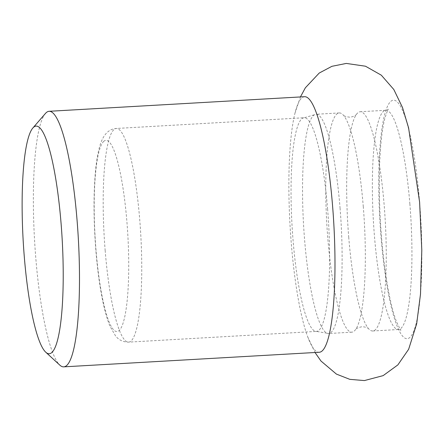 <?xml version="1.0" encoding="UTF-8"?>
<svg xmlns="http://www.w3.org/2000/svg" width="444" height="444" viewBox="0 0 444 444"><rect width="100%" height="100%" fill="white"/><g stroke="black" fill="none" stroke-linecap="round" stroke-linejoin="round"><path stroke-width="0.33" stroke-dasharray="2.22 1.67" d="M304.617 96.703A127.989 21.889 -93.3 0 0 294.96 113.237A127.989 21.889 -93.3 0 0 291.247 242.924A127.989 21.889 -93.3 0 0 307.736 336.929A127.989 21.889 -93.3 0 0 319.214 352.264M348.729 237.185A109.807 18.781 -93.3 0 0 368.786 328.926A109.807 18.781 -93.3 0 0 372.721 330.991A109.807 18.781 -93.3 0 0 384.199 205.544A109.807 18.781 -93.3 0 0 360.201 111.738A109.807 18.781 -93.3 0 0 356.526 114.241A109.807 18.781 -93.3 0 0 348.729 237.185M363.286 206.738A109.807 18.781 -93.3 0 0 343.223 114.996A109.807 18.781 -93.3 0 0 339.288 112.937A109.807 18.781 -93.3 0 0 327.816 238.384A109.807 18.781 -93.3 0 0 351.809 332.184A109.807 18.781 -93.3 0 0 355.483 329.687A109.807 18.781 -93.3 0 0 363.286 206.738M340.06 208.064A109.807 18.781 86.7 0 1 328.582 333.511A109.807 18.781 86.7 0 1 326.984 333.216A109.807 18.781 86.7 0 1 304.59 239.71A109.807 18.781 86.7 0 1 314.507 114.741A109.807 18.781 86.7 0 1 316.061 114.263A109.807 18.781 86.7 0 1 340.06 208.064M45.443 113.448A127.989 21.889 -93.3 0 0 35.753 257.514A127.989 21.889 -93.3 0 0 59.818 365.129M419.608 202.214A119.503 20.435 -93.3 0 0 390.809 101.365A119.503 20.435 -93.3 0 0 381.008 236.652A119.503 20.435 -93.3 0 0 409.806 337.501A119.503 20.435 -93.3 0 0 419.608 202.214M105.184 250.721A107.004 18.298 86.7 0 1 113.964 129.581A107.004 18.298 86.7 0 1 116.367 128.466A107.004 18.298 86.7 0 1 139.749 219.885A107.004 18.298 86.7 0 1 128.571 342.135A107.004 18.298 86.7 0 1 105.184 250.721M103.846 141.264A95.815 16.389 -93.3 0 0 95.987 249.733A95.815 16.389 -93.3 0 0 119.075 330.591A95.815 16.389 -93.3 0 0 126.934 222.122A95.815 16.389 -93.3 0 0 103.846 141.264M327.611 209.152A107.004 18.298 -93.3 0 0 304.229 117.738A107.004 18.298 -93.3 0 0 293.046 239.988A107.004 18.298 -93.3 0 0 316.428 331.407A107.004 18.298 -93.3 0 0 327.611 209.152M409.884 204.079A109.807 18.781 -93.3 0 0 385.892 110.273A109.807 18.781 -93.3 0 0 374.414 235.72A109.807 18.781 -93.3 0 0 398.412 329.526A109.807 18.781 -93.3 0 0 409.884 204.079M307.736 336.929L315.024 352.503M294.96 113.237L300.427 96.942M368.786 328.926C368.947 329.476 368.714 327.15 361.988 326.701C357.825 327.7 355.655 328.693 355.483 329.687M356.526 114.241C356.621 113.675 356.66 116.012 350.022 117.227C345.771 116.705 343.506 115.967 343.223 114.996M339.288 112.937L316.061 114.263M351.809 332.184L328.582 333.511M326.984 333.216L316.428 331.407L128.571 342.135C123.071 342.069 118.737 340.004 115.562 335.936L109.934 326.135C107.309 319.769 104.962 311.638 102.897 301.748C99.778 286.774 97.425 269.525 95.837 250.005C93.645 221.767 93.451 196.348 95.26 173.737C96.204 162.41 97.724 153.152 99.828 145.971C103.08 134.793 108.597 128.96 116.367 128.466L304.229 117.738L314.507 114.741M372.721 330.991L398.412 329.526L400.993 330.158L399.961 328.865L396.481 321.672C392.624 311.649 389.138 296.653 386.036 276.679C381.357 245.016 379.109 212.21 379.293 178.266C379.648 151.387 381.513 131.369 384.887 118.215C387.129 111.383 388.295 108.43 388.383 109.352L385.892 110.273L360.201 111.738"/><path stroke-width="0.67" d="M45.688 352.142L59.818 365.129A127.989 21.889 -93.3 0 0 63.72 366.855L319.214 352.264A127.989 21.889 -93.3 0 0 332.589 206.038A127.989 21.889 -93.3 0 0 304.617 96.703L49.129 111.294A127.989 21.889 -93.3 0 0 45.443 113.448L32.884 127.966A114.003 19.497 -93.3 0 0 24.254 256.282A114.003 19.497 -93.3 0 0 45.688 352.142A114.003 19.497 -93.3 0 0 61.078 223.432A114.003 19.497 -93.3 0 0 32.884 127.966M63.72 366.855A127.989 21.889 -93.3 0 0 77.095 220.635A127.989 21.889 -93.3 0 0 49.129 111.294M315.024 352.503L320.979 361.033L336.413 374.098L349.805 379.343L364.413 380.575L383.15 375.624L397.863 364.907L408.647 349.267L416.677 323.776L420.501 294.122L421.8 250.166L419.608 202.109L408.591 127.878L402.547 107.637L393.811 89.494L381.313 75.186L365.479 66.212L346.303 63.425L331.923 66.311L319.219 73.049L305.372 87.784L300.427 96.942"/></g></svg>
